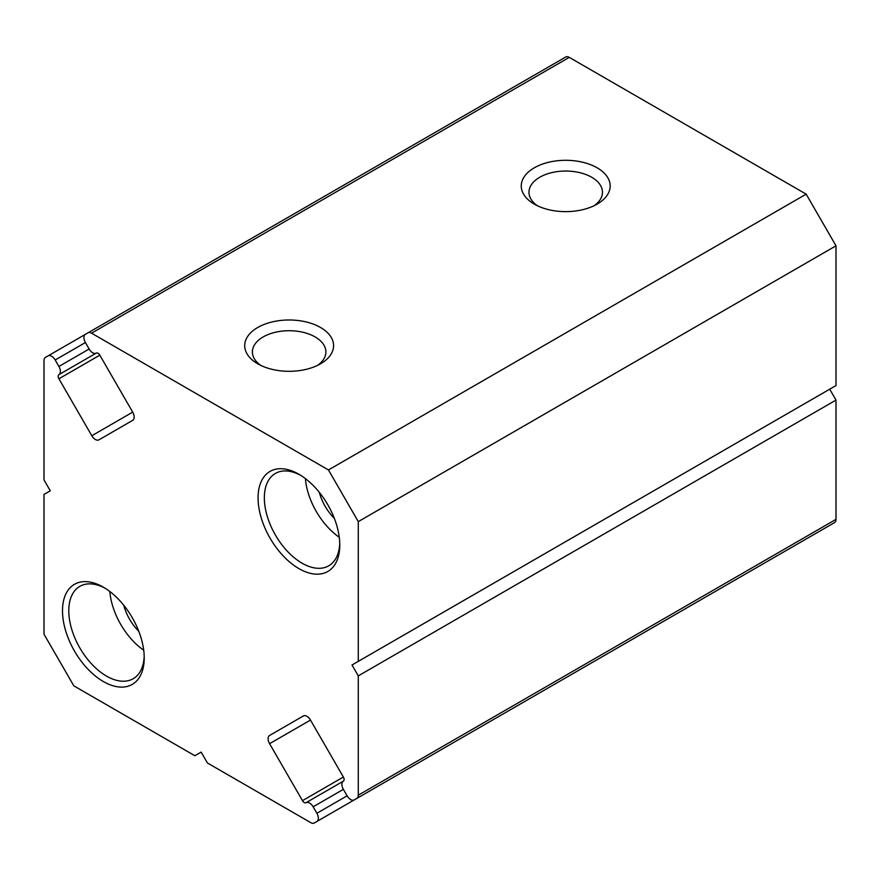 <?xml version="1.0" encoding="UTF-8"?>
<svg xmlns="http://www.w3.org/2000/svg" width="880" height="880" viewBox="0 0 880 880"><rect width="100%" height="100%" fill="white"/><g stroke="black" fill="none" stroke-linecap="round" stroke-linejoin="round"><path stroke-width="1.32" d="M314.292 822.976L316.877 821.48A7.106 4.103 -120 0 0 316.877 813.274L313.148 806.806A7.106 4.103 -120 0 0 306.042 802.692A3.553 2.057 -120 0 1 302.478 800.646L269.588 743.677L310.486 720.071L343.376 777.04A3.553 2.057 -120 0 1 343.376 781.143A7.106 4.103 -120 0 0 343.376 789.349L347.105 795.817A7.106 4.103 -120 0 0 354.222 799.92L356.818 798.424A7.106 4.103 -120 0 0 358.281 795.168L358.281 675.884L352 664.994L358.281 661.375L358.281 521.62L328.46 469.953L91.553 333.179A7.106 4.103 -120 0 0 88 332.827L85.404 334.323A7.106 4.103 -120 0 0 85.404 342.54L89.133 349.008A7.106 4.103 -120 0 0 96.25 353.111A3.553 2.057 -120 0 1 99.803 355.157L132.693 412.126A7.106 4.103 -120 0 1 132.693 420.343L98.912 439.846A7.106 4.103 -120 0 1 91.806 435.743L58.916 378.774A3.553 2.057 -120 0 1 58.916 374.66A7.106 4.103 -120 0 0 58.916 366.454L55.176 359.986A7.106 4.103 -120 0 0 48.07 355.883L45.474 357.379A7.106 4.103 -120 0 0 44 360.635L44 479.919L50.281 490.809L44 494.439L44 634.194L73.832 685.85L194.854 755.733L201.146 752.103L207.427 762.982L310.728 822.624A7.106 4.103 -120 0 0 314.292 822.976L792 547.173A7.106 4.103 -120 0 0 792 547.173M794.596 545.677L316.877 821.48L794.596 545.677A7.106 4.103 -120 0 0 794.64 545.644M306.042 802.692L343.332 781.165L306.042 802.692M303.413 715.935L269.588 735.46A7.106 4.103 -120 0 0 269.588 743.677M269.588 735.46L303.369 715.957A7.106 4.103 -120 0 1 310.486 720.071M831.919 524.128A7.106 4.103 -120 0 0 831.93 524.117L354.222 799.92M834.526 522.621L356.818 798.424L834.526 522.621A7.106 4.103 -120 0 0 836 519.365L836 400.081L829.719 389.191L352 664.994M358.281 675.884L836 400.081M358.281 661.375L836 385.561L836 245.806L806.168 194.15L569.272 57.376A7.106 4.103 -120 0 0 565.708 57.024L88 332.827M358.281 521.62L836 245.806M328.46 469.953L806.168 194.15M320.573 363.792A44.451 25.663 180 0 1 257.719 363.792A44.451 25.663 180 0 1 257.719 327.503A44.451 25.663 180 0 1 320.573 327.503A44.451 25.663 180 0 1 320.573 363.792L320.573 363.792M597.146 204.116A44.451 25.663 180 0 1 534.281 204.116A44.451 25.663 180 0 1 534.281 167.816A44.451 25.663 180 0 1 597.146 167.816A44.451 25.663 180 0 1 597.146 204.116L597.146 204.116M58.916 374.66L96.283 353.089M48.07 355.883L85.36 334.356M144.221 657.943A57.783 33.363 -120 0 0 103.356 587.18A57.783 33.363 -120 0 0 62.502 610.775A57.783 33.363 -120 0 0 103.356 681.538A57.783 33.363 -120 0 0 144.221 657.943M339.779 545.039A57.783 33.363 -120 0 0 298.925 474.265A57.783 33.363 -120 0 0 258.071 497.86A57.783 33.363 -120 0 0 298.925 568.623A57.783 33.363 -120 0 0 339.779 545.039M319.297 492.305A35.552 20.526 -120 0 0 334.345 518.375M305.393 478.599A53.339 30.789 -120 0 0 339.273 537.273M300.531 475.233A53.339 30.789 -120 0 0 275.396 473.44A53.339 30.789 -120 0 0 275.396 535.029A53.339 30.789 -120 0 0 328.735 565.818A53.339 30.789 -120 0 0 339.746 543.169M123.728 605.22A35.552 20.526 -120 0 0 138.776 631.29M109.824 591.503A53.339 30.789 -120 0 0 143.704 650.188M104.962 588.148A53.339 30.789 -120 0 0 79.838 586.355A53.339 30.789 -120 0 0 79.838 647.944A53.339 30.789 -120 0 0 133.166 678.733A53.339 30.789 -120 0 0 144.188 656.084M537.262 205.678A36.751 21.219 180 0 1 528.968 192.247A36.751 21.219 180 0 1 565.719 171.039A36.751 21.219 180 0 1 602.459 192.247A36.751 21.219 180 0 1 594.165 205.678M260.7 365.354A36.751 21.219 180 0 1 252.395 351.923A36.751 21.219 180 0 1 289.146 330.715A36.751 21.219 180 0 1 325.886 351.923A36.751 21.219 180 0 1 317.592 365.354M316.877 813.274L347.105 795.817M313.148 806.806L343.376 789.349M302.478 800.646L343.376 777.04M358.281 795.168L836 519.365M91.553 333.179L569.272 57.376M91.806 435.743L132.693 412.126M58.916 378.774L99.803 355.168M58.916 366.454L89.133 349.008M55.176 359.986L85.404 342.54"/></g></svg>
